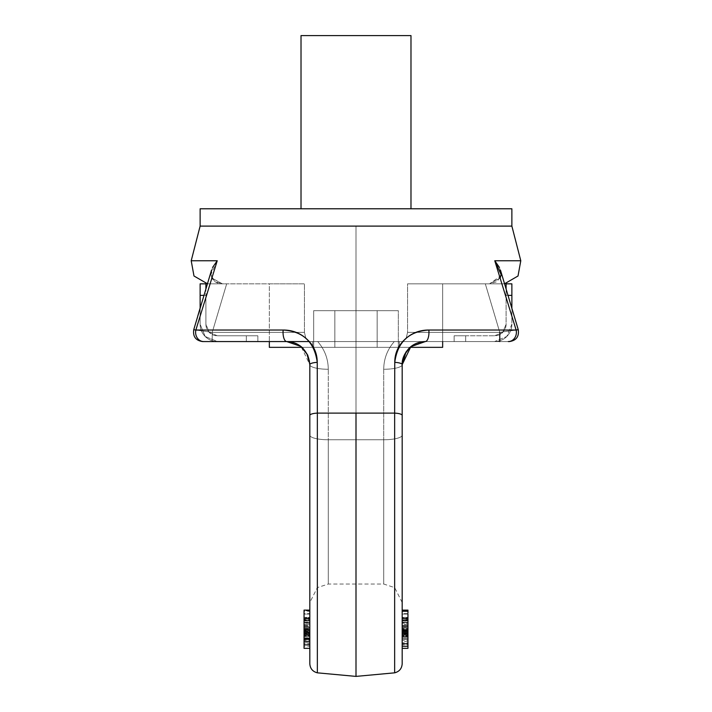 <?xml version="1.0" encoding="UTF-8"?>
<svg xmlns="http://www.w3.org/2000/svg" width="712" height="712" viewBox="0 0 712 712"><rect width="100%" height="100%" fill="white"/><g stroke="black" fill="none" stroke-linecap="round" stroke-linejoin="round"><path stroke-width="0.53" stroke-dasharray="3.56 2.67" d="M402.182 495.65L402.182 435.157L402.182 495.65M402.182 588.833L402.182 550.616L402.182 588.833M507.95 341.564L394.288 341.564C387.373 349.512 383.848 358.741 383.715 369.27L383.715 439.767L328.285 439.767L328.285 369.27C328.152 358.741 324.627 349.512 317.712 341.564L425.278 341.564C419.519 341.493 414.188 343.647 409.275 348.008C404.745 352.404 402.387 357.949 402.182 364.66L402.182 415.416A9.238 2.341 0 0 0 394.644 413.111L317.356 413.111L317.24 362.355C317.214 353.152 313.68 345.347 306.641 338.957C300.108 333.002 292.276 330.03 283.154 330.03L195.862 330.03L217.231 260.752L191.208 260.752L217.231 260.752L195.862 330.03L212.229 332.335L304.425 332.335L304.425 283.839L226.674 283.839L212.229 332.335L226.674 283.839L222.456 283.839C215.763 283.59 211.918 280.475 210.921 274.494L212.559 267.481L217.231 260.752M407.958 612.899L407.958 622.733L407.958 620.615L407.958 622.733L402.182 622.733L402.182 637.783L402.182 620.375L402.182 635.861L402.182 621.042L402.182 631.74L407.958 631.722L407.958 630.494L402.182 630.494L407.958 630.494L407.958 631.722L402.182 631.74L402.182 630.494L402.182 634.161L407.958 634.161L407.958 630.494L407.958 634.161L402.182 634.161L402.182 621.042L407.958 621.042L407.958 631.74L407.958 621.042L402.182 621.042L402.182 620.241L407.958 620.223L407.958 632.416L407.958 621.042L402.182 621.033M402.182 622.519L402.182 639.251L402.182 622.519L407.958 622.519L407.958 639.251L402.182 639.251L402.182 625.999L402.182 639.251L402.182 626.346L402.182 639.251L407.958 639.251L407.958 622.519L407.958 639.251L402.182 639.251L407.958 639.251L407.958 625.999L402.182 625.999L402.182 629.452L407.958 629.452L402.182 629.452L402.182 639.251L407.958 639.251L407.958 622.519L407.958 635.389L407.958 622.519L402.182 622.519L407.958 622.519L402.182 622.519L402.182 639.251L402.182 622.519L407.958 622.519L402.182 622.519L402.182 635.389L407.958 635.389L402.182 635.389L402.182 632.541L407.958 632.541L402.182 632.541L402.182 622.519L407.958 622.519L402.182 622.519M402.182 623.454L402.182 638.264L402.182 623.454M407.958 630.85L402.182 630.85L407.958 630.85L407.958 621.149L407.958 633.217L407.958 631.25L402.182 631.241L402.182 633.306L407.958 633.306L402.182 633.306L402.182 636.724L407.958 636.724L407.958 634.045L402.182 634.045L407.958 634.045L407.958 628.162L402.182 628.162L407.958 628.162L407.958 624.353L402.182 624.353L402.182 627.174L402.182 619.965L402.182 632.559L402.182 610.113L402.182 634.846L402.182 627.192L407.958 627.201L407.958 638.264L407.958 636.724L402.182 636.724L402.182 629.8L407.958 629.8L407.958 623.454L407.958 627.201L402.182 627.174L407.958 627.174L407.958 622.297L402.182 622.297L402.182 630.111L402.182 622.297L407.958 622.297L407.958 630.111L402.182 630.111L402.182 632.657L407.958 632.657L407.958 630.111L402.182 630.111M402.182 644.876L402.182 648.347L402.182 641.414L402.182 644.876L407.958 644.876L407.958 648.347L407.958 641.414L407.958 644.876L402.182 644.876L402.182 641.414L402.182 648.347L402.182 644.876M402.182 642.82L402.182 646.282L402.182 639.358L402.182 642.82L407.958 642.82L407.958 646.282L407.958 639.358L407.958 642.82L402.182 642.82L402.182 639.358L402.182 642.82M402.182 640.319L402.182 643.782L402.182 636.857L402.182 640.319L407.958 640.319L407.958 643.782L407.958 636.857L407.958 640.319L402.182 640.319L402.182 636.857L402.182 640.319M402.182 628.011L402.182 623.285L402.182 629.043L402.182 628.011L407.958 628.011L402.182 628.011L402.182 625.261L407.958 625.261L407.958 628.011L407.958 625.261L402.182 625.261L402.182 628.358L407.958 628.358L407.958 623.285L407.958 629.043L407.958 628.011L407.958 629.043L402.182 629.043L407.958 629.043L407.958 628.358L402.182 628.358L402.182 629.043L402.182 628.011M200.125 226.105L356 226.105L356 413.111L356 226.105L511.875 226.105L200.125 226.105L511.875 226.105M500.207 278.036L501.079 274.494L499.441 267.481L494.769 260.752L499.441 267.481L501.079 274.494L497.296 281.64L489.544 283.839L500.207 278.036L489.544 283.839L502.903 283.839L407.575 283.839L485.326 283.839L499.771 332.335L407.575 332.335L415.942 332.335L407.575 332.335L407.575 283.839L485.326 283.839L499.771 332.335L485.326 283.839L407.575 283.839L407.575 332.335L499.771 332.335L516.138 330.03L494.769 260.752L520.792 260.752L494.769 260.752L516.138 330.03L428.847 330.03C419.715 330.03 411.883 333.002 405.342 338.965C398.311 345.356 394.786 353.152 394.76 362.355L394.644 667.696M195.862 330.03L283.154 330.03A9.238 3.685 -90 0 0 286.722 341.564L300.927 341.582L286.722 341.564C293.015 341.671 298.435 343.896 302.974 348.257L305.946 351.862L308.189 356.142L309.818 364.66L301.132 346.611L286.722 341.564A9.238 3.685 90 0 1 283.154 330.03C303.107 331.258 314.464 342.036 317.24 362.355A9.238 2.35 -0 0 0 309.818 364.66C310.129 359.177 307.762 353.624 302.716 347.999C297.767 343.629 292.436 341.484 286.722 341.564C292.614 341.484 298.061 343.745 303.054 348.328C307.655 353.357 309.907 358.803 309.818 364.66A18.476 4.61 180 0 0 328.285 369.27A18.476 4.61 0 0 1 309.818 364.66L309.818 435.157A18.476 4.61 0 0 0 328.285 439.767L328.285 584.036L328.285 439.767A18.476 4.61 0 0 1 309.818 435.157L309.818 602.503L309.818 435.157A18.476 4.61 180 0 0 328.285 439.767L328.285 584.036L328.285 439.767L383.715 439.767L383.715 584.036L383.715 439.767L328.285 439.767A18.476 4.61 180 0 1 309.818 435.157L309.818 415.416A9.238 2.341 180 0 1 317.356 413.111A9.238 2.341 0 0 0 309.818 415.416L309.738 362.72L307.815 355.252L302.974 348.257C298.435 343.896 293.015 341.671 286.722 341.564C292.481 341.493 297.812 343.647 302.725 348.008C307.255 352.404 309.613 357.949 309.818 364.66C309.898 358.768 307.637 353.321 303.054 348.328C299.013 344.145 293.575 341.893 286.722 341.564L203.703 341.564A9.238 8.099 90 0 1 195.862 330.03A9.238 8.099 -90 0 0 203.703 341.564L202.6 341.564C195.747 340.541 192.792 336.589 193.735 329.727L212.229 332.335L295.747 332.335L212.229 332.335L212.229 341.564L203.703 341.564L508.297 341.564L317.712 341.564C324.627 349.512 328.152 358.741 328.285 369.27A18.476 4.61 180 0 1 309.818 364.66A9.238 2.35 180 0 1 317.24 362.355L317.356 672.831L317.356 413.111L394.644 413.111A9.238 2.341 180 0 1 402.182 415.416L402.182 364.66C402.102 358.768 404.363 353.321 408.946 348.328C412.987 344.145 418.425 341.893 425.278 341.564L508.297 341.564A9.238 8.099 90 0 0 516.138 330.03L499.771 332.335L416.217 332.335L499.771 332.335L485.326 283.839L502.903 283.839L489.544 283.839L500.963 275.66M515.559 330.11L499.771 332.335L499.771 341.564L507.941 341.564M394.644 672.831L394.76 362.355C397.518 342.054 408.884 331.276 428.847 330.03A9.238 3.685 -90 0 1 425.278 341.564L394.288 341.573C387.373 349.512 383.848 358.741 383.715 369.27L383.715 439.767L383.715 369.27C383.848 358.741 387.373 349.512 394.288 341.564L317.712 341.564C324.627 349.512 328.152 358.741 328.285 369.27L328.285 439.767L383.715 439.767L383.715 584.036L383.715 439.767A18.476 4.61 180 0 0 402.182 435.157A18.476 4.61 180 0 1 383.715 439.767A18.476 4.61 0 0 0 402.182 435.157L402.182 364.66A9.238 2.35 -0 0 0 394.76 362.355A9.238 2.35 180 0 1 402.182 364.66L403.811 356.142L406.054 351.862L409.026 348.257C413.565 343.896 418.985 341.671 425.278 341.564A9.238 3.685 90 0 0 428.847 330.03L516.138 330.03A9.238 8.099 -90 0 1 508.297 341.564L499.771 341.564L499.771 332.335L516.138 330.03M200.125 208.785L511.875 208.785M317.116 208.785L356 208.785L317.116 208.785M394.884 208.785L356 208.785L394.884 208.785M499.771 341.564L402.244 341.564L406.018 338.859L407.575 332.335L406.018 338.859L402.244 341.564L399.325 341.564L399.325 347.34L312.675 347.34L312.675 341.564L312.675 347.34L442.659 347.34L301.995 347.34L399.325 347.34L399.325 341.564L312.675 341.564L402.244 341.564L406.018 338.859L407.575 332.335L407.575 283.839L442.659 283.839L407.575 283.839L442.659 283.839L442.659 341.564L442.659 283.839L407.575 283.839L407.575 332.335L406.018 338.859L402.244 341.564L499.771 341.564L499.771 332.335M312.675 347.34L269.341 347.34L312.675 347.34L312.675 341.564L212.229 341.564L212.229 332.335L226.674 283.839L209.097 283.839L304.425 283.839L226.674 283.839L304.425 283.839L269.341 283.839L304.425 283.839L304.425 332.335L296.058 332.335L304.425 332.335L305.982 338.859L309.756 341.564L305.982 338.859L304.425 332.335L304.425 283.839L269.341 283.839L269.341 341.564L269.341 283.839L304.425 283.839L304.425 332.335L305.982 338.859L309.756 341.564L312.675 341.564L312.675 347.34M399.325 347.34L410.005 347.34L399.325 347.34L399.325 341.564L399.325 347.34M334.836 347.34L398.328 347.34L334.836 347.34L334.836 310.681L313.672 310.681L313.672 347.34L313.672 310.681L334.836 310.681L334.836 347.34L334.836 310.681L377.164 310.681L377.164 347.34L377.164 310.681L398.328 310.681L398.328 347.34L398.328 310.681L377.164 310.681L377.164 347.34L377.164 310.681L334.836 310.681L398.328 310.681L313.672 310.681L334.836 310.681L334.836 347.34M457.522 341.564L465.684 341.564L457.522 341.564M494.555 341.564L465.684 341.564L494.555 341.564L506.802 336.491L511.875 324.245L511.875 295.382L511.875 324.245A17.319 17.319 0 0 1 494.555 341.564L506.802 336.491L511.875 324.245A17.319 17.319 0 0 1 494.555 341.564L465.684 341.564L494.555 341.564M511.875 287.221L511.875 295.382L506.099 295.382L506.099 324.245L502.717 332.415L494.555 335.797L454.14 335.797L494.555 335.797L465.684 335.797L465.684 341.564L454.14 341.564L454.14 335.797L465.684 335.797L465.684 341.564L465.684 335.797L465.684 341.564L454.14 341.564L454.14 335.797L454.14 341.564L454.14 335.797L494.555 335.797A11.543 11.543 0 0 0 506.099 324.245L502.717 332.415L494.555 335.797A11.543 11.543 0 0 0 506.099 324.245L506.099 283.839L506.099 295.382L511.875 295.382L511.875 287.221M511.875 283.839L506.099 283.839L511.875 283.839M501.079 274.494L499.441 267.481M509.4 341.564L508.297 341.564M409.284 347.999C414.233 343.629 419.564 341.484 425.278 341.564L411.269 346.299L404.274 355.083L402.182 364.66A18.476 4.61 180 0 1 383.715 369.27A18.476 4.61 0 0 0 402.182 364.66L402.182 435.157A18.476 4.61 0 0 1 383.715 439.767L383.715 369.27A18.476 4.61 180 0 0 402.182 364.66A18.476 4.61 0 0 1 383.715 369.27C383.848 358.741 387.373 349.512 394.288 341.564L425.278 341.564L415.683 343.656L408.946 348.328C404.345 353.357 402.093 358.803 402.182 364.66L403.811 356.142L406.054 351.862L409.026 348.257C413.423 343.976 418.843 341.742 425.278 341.564C418.985 341.671 413.565 343.896 409.026 348.257M407.958 625.999L407.958 639.251L407.958 626.346L402.182 626.346L402.182 639.251L407.958 639.251L407.958 625.999L402.182 625.999L402.182 639.251L407.958 639.251L407.958 625.999M402.182 631.099L402.182 610.113L402.182 618.71L407.958 618.71L402.182 618.71L402.182 634.988L407.958 634.988L407.958 631.099L402.182 631.099L407.958 631.099L407.958 618.71L407.958 634.846L407.958 610.113L407.958 635.861L407.958 631.722L402.182 631.722L407.958 631.74M407.958 631.099L407.958 633.208L402.182 633.208L407.958 633.208L407.958 632.576L402.182 632.576L407.958 632.576L402.182 632.576L402.182 633.217L402.182 631.25L407.958 631.25L402.182 631.25L402.182 620.615L407.958 620.615L402.182 620.223L407.958 620.223L407.958 633.644L402.182 633.644L402.182 620.223L407.958 620.241L407.958 633.644L402.182 633.644L402.182 636.724M407.958 611.252L407.958 614.091L402.182 614.091L402.182 618.461L407.958 618.461L402.182 618.461L402.182 613.637L407.958 613.637L407.958 618.461L407.958 614.091L407.958 618.461L407.958 617.384L402.182 617.384L402.182 619.164L402.182 617.98L407.958 617.98L407.958 613.637L407.958 619.164L402.182 619.164L402.182 635.015M402.182 631.74L402.182 614.091L407.958 614.091L407.958 611.323M407.958 634.882L407.958 618.061L407.958 619.164L402.182 619.164M407.958 626.346L407.958 639.251L402.182 639.251L402.182 626.346L407.958 626.346L407.958 639.251L407.958 626.346M402.182 618.71L402.182 617.553L407.958 617.553L407.958 618.71L407.958 610.807L407.958 618.71M407.958 630.111L407.958 619.965L407.958 632.559L407.958 627.192L402.182 627.201L402.182 620.775L407.958 620.775L407.958 629.8L402.182 629.8L402.182 624.353L407.958 624.353L407.958 627.174M402.182 622.297L402.182 619.832L407.958 619.832L407.958 622.297M402.182 625.261L402.182 623.169L407.958 623.169L407.958 625.261M407.958 619.164L407.958 635.896L407.958 631.241L407.958 633.217L407.958 631.25L402.182 631.241M402.182 611.252L402.182 614.091M407.958 635.015L407.958 633.644L407.958 635.015M407.958 633.306L407.958 634.161M402.182 633.306L402.182 635.958L407.958 635.958L402.182 635.932L402.182 634.161M402.182 617.384L407.958 617.384M407.958 621.033L407.958 622.733L402.182 622.733M402.182 624.353L402.182 623.142L407.958 623.142L407.958 624.353M407.958 638.272L402.182 638.272L407.958 638.281L407.958 629.8M402.182 627.201L402.182 629.8M402.182 639.251L407.958 639.251L402.182 639.251M304.042 636.724L309.818 636.724L304.042 636.724L304.042 633.644L304.042 638.281L304.042 628.162L309.818 628.162L304.042 628.162L304.042 624.353L309.818 624.353L309.818 627.174L304.042 627.201L309.818 627.201L309.818 620.775L304.042 620.775L304.042 634.988L304.042 631.099L304.042 633.208L304.042 631.099L309.818 631.099L309.818 634.988M309.818 636.724L309.818 633.644L304.042 633.644L304.042 620.223L309.818 620.615L304.042 620.615L304.042 632.576L309.818 632.576L304.042 632.576L304.042 611.323L304.042 633.644L309.818 633.644L309.818 637.783L309.818 634.045L304.042 634.045L309.818 634.045L309.818 638.281L304.042 638.281L304.042 622.519L309.818 622.519L304.042 622.519L309.818 622.519L309.818 639.251L304.042 639.251L304.042 626.346L309.818 626.346L309.818 639.251L304.042 639.251L304.042 625.999L309.818 625.999L309.818 639.251L309.818 622.519L309.818 639.251L304.042 639.251L309.818 639.251L304.042 639.251L309.818 639.251L309.818 622.519L304.042 622.519L304.042 638.272L304.042 629.8L309.818 629.8L304.042 629.8L304.042 623.454L304.042 624.353L309.818 624.353L309.818 628.162L309.818 623.142L304.042 623.142L304.042 627.174L304.042 620.775M309.818 638.264L309.818 629.8M304.042 625.999L304.042 629.452L309.818 629.452L304.042 629.452L304.042 639.251L304.042 625.999L309.818 625.999L309.818 639.251L309.818 626.346L309.818 639.251L304.042 639.251L304.042 625.999M304.042 621.033L304.042 622.733L309.818 622.733L309.818 633.217L304.042 633.217L304.042 631.25L309.818 631.25L309.818 635.896L309.818 631.241L304.042 631.25L304.042 618.061L304.042 619.164L309.818 619.164L309.818 617.98L304.042 617.98L304.042 619.164L309.818 619.164L309.818 634.882L309.818 613.637L309.818 617.384L304.042 617.384L304.042 618.461L304.042 614.091L309.818 614.091L309.818 632.416L309.818 621.042L304.042 621.042L304.042 631.74L309.818 631.74L304.042 631.722L304.042 621.042L309.818 621.042L309.818 620.241L309.818 633.644L309.818 620.223L304.042 620.223L304.042 632.416L304.042 621.042L309.818 621.033M304.042 622.297L309.818 622.297L309.818 619.832L304.042 619.832L304.042 630.111L309.818 630.111L309.818 632.657L304.042 632.657L304.042 622.297L304.042 633.217L304.042 631.25L309.818 630.85L309.818 635.015L304.042 635.015L304.042 631.241L309.818 631.241L309.818 633.217L304.042 633.217L304.042 622.297L309.818 622.297L309.818 632.559L309.818 614.091L309.818 618.461L304.042 618.461L309.818 618.461L309.818 611.252L304.042 611.252L304.042 614.091L309.818 614.091M200.125 287.221L200.125 283.839L205.901 283.839L205.901 295.382L205.901 283.839L200.125 283.839L200.125 295.382L200.125 287.221M200.125 324.245L200.125 295.382L205.901 295.382L205.901 324.245L205.901 295.382L205.901 324.245L209.284 332.415L217.445 335.797L246.316 335.797L246.316 341.564L257.86 341.564L217.445 341.564L246.316 341.564L217.445 341.564L205.198 336.491L200.125 324.245L200.125 295.382L205.901 295.382L205.901 324.245A11.543 11.543 0 0 0 217.445 335.797A11.543 11.543 0 0 1 205.901 324.245L209.284 332.415L217.445 335.797L257.86 335.797L217.445 335.797L246.316 335.797L246.316 341.564L217.445 341.564L205.198 336.491L200.125 324.245L200.125 308.082L200.125 324.245A17.319 17.319 0 0 0 217.445 341.564A17.319 17.319 0 0 1 200.125 324.245M203.917 295.382L205.901 295.382L203.917 295.382M304.042 630.85L309.818 630.85L309.818 621.149L309.818 630.85L304.042 630.85L304.042 613.637L304.042 617.384L309.818 617.384L309.818 618.461L309.818 613.637L304.042 613.637L304.042 619.164M304.042 625.261L309.818 625.261L309.818 628.011L309.818 623.285L309.818 629.043L309.818 628.011L304.042 628.011L309.818 628.011L309.818 625.261L304.042 625.261L304.042 628.011L304.042 623.285L304.042 629.043L304.042 628.011L304.042 629.043L309.818 629.043L304.042 629.043L304.042 628.358L309.818 628.358L304.042 628.358L304.042 623.169L309.818 623.169L309.818 625.261M309.818 622.519L304.042 622.519L304.042 635.389L304.042 622.519L304.042 635.389L304.042 622.519L309.818 622.519M309.818 617.384L309.818 619.164M304.042 633.306L304.042 634.045L304.042 633.306L309.818 633.306L304.042 633.306L304.042 635.958L304.042 634.161L309.818 634.161L309.818 630.494L304.042 630.494L309.818 630.494L309.818 635.861L309.818 630.494L309.818 634.161L304.042 634.161L304.042 630.494L304.042 631.722L309.818 631.74L309.818 632.576L309.818 610.113L309.818 610.807L304.042 610.807L304.042 634.846M304.042 639.251L304.042 626.346L309.818 626.346L309.818 639.251L304.042 639.251L309.818 639.251L304.042 639.251L304.042 643.782L304.042 636.857L304.042 640.319L309.818 640.319L309.818 643.782L309.818 636.857L309.818 640.319L304.042 640.319L304.042 646.282L304.042 639.358L304.042 642.82L309.818 642.82L309.818 646.282L309.818 639.358L309.818 642.82L304.042 642.82L304.042 646.282L304.042 641.414L304.042 648.347M309.818 635.389L304.042 635.389L309.818 635.389M309.818 632.541L304.042 632.541L309.818 632.541M257.86 341.564L257.86 335.797L257.86 341.564L257.86 335.797L246.316 335.797L257.86 335.797L257.86 341.564L246.316 341.564L246.316 335.797L246.316 341.564L257.86 341.564M304.042 617.384L304.042 614.091M304.042 618.71L304.042 631.099L309.818 631.099L309.818 633.208L309.818 610.113L309.818 618.71L304.042 618.71L309.818 618.71L309.818 634.846L309.818 617.553L304.042 617.553L304.042 610.807L309.818 610.807L309.818 618.71M304.042 610.113L304.042 610.807L304.042 610.113M217.009 261.001L210.921 274.494L214.704 281.64L222.456 283.839L209.097 283.839L222.456 283.839L211.784 278.08L210.921 274.494L212.559 267.481L210.921 274.494L211.793 278.036L222.456 283.839L226.674 283.839L212.229 332.335L196.432 330.11M304.042 622.733L309.818 622.733L309.818 620.615L309.818 622.733M309.818 634.161L309.818 635.932L304.042 635.932L309.818 635.958L309.818 633.306M309.818 631.099L309.818 633.208L309.818 632.576L304.042 632.576L304.042 630.494L304.042 634.161L304.042 631.722L309.818 631.722M304.042 630.111L309.818 630.111M309.818 624.353L309.818 631.25M309.818 644.876L309.818 648.347L309.818 644.876M309.818 620.615L304.042 620.223L309.818 620.615M309.818 627.192L309.818 622.297M309.079 341.573L300.927 341.582L309.222 341.564M313.351 341.564L317.712 341.573L313.351 341.564M304.042 624.353L304.042 636.047M304.042 631.722L304.042 634.161M304.042 631.099L304.042 633.208M402.244 341.564L402.778 341.529L402.244 341.564M356 208.785L301.016 208.785M356 35.6L301.016 35.6M203.703 341.564L212.229 341.564L212.229 332.335L195.497 329.976M309.818 364.66L305.929 351.862L309.818 364.66A18.476 4.61 0 0 0 328.285 369.27C328.152 358.741 324.627 349.512 317.712 341.564M309.756 341.564L305.982 338.859L304.425 332.335L212.229 332.335L212.229 341.564L309.756 341.564M407.958 648.347L407.958 636.857M407.958 644.876L407.958 641.414L407.958 644.876M407.958 642.82L407.958 639.358L407.958 642.82M309.818 646.282L309.818 639.358L309.818 646.282L304.042 646.282M309.818 643.782L309.818 636.857L309.818 643.782L304.042 643.782M402.182 602.503L394.644 587.614L383.715 584.036L328.285 584.036L317.356 587.614L309.818 602.503M500.456 270.079L518.016 328.899M504.594 283.759L502.903 283.839M425.278 341.564L411.127 346.415M407.958 630.948L402.182 630.948M407.958 630.939L402.182 630.939M211.544 270.079L207.406 283.759L209.097 283.839M205.901 288.752L200.125 308.082M197.785 315.995L193.744 329.7M304.042 630.948L309.818 630.948M304.042 630.939L309.818 630.939M301.274 346.735L286.722 341.564C293.157 341.742 298.577 343.976 302.974 348.257L302.929 348.204M407.958 641.414L402.182 641.414M407.958 639.358L402.182 639.358M304.042 636.857L309.818 636.857"/><path stroke-width="1.07" d="M394.644 667.696L394.644 672.831C399.325 671.603 401.844 668.577 402.182 663.744L402.182 364.66A9.238 2.35 180 0 0 394.76 362.355C394.786 353.152 398.32 345.347 405.359 338.957C411.892 333.002 419.724 330.03 428.847 330.03L516.138 330.03L494.769 260.752L520.792 260.752L494.769 260.752L501.079 274.494L500.207 278.036M504.594 283.759L518.016 275.998L520.792 260.752L511.875 226.105L200.125 226.105L511.875 226.105L511.875 208.785L200.125 208.785L511.875 208.785L511.875 226.105L356 226.105M306.649 338.965L306.641 338.957C313.689 345.356 317.214 353.152 317.24 362.355L317.356 413.111L394.644 413.111L394.76 362.355L394.644 413.111L356 413.111L356 676.4L356 413.111L317.356 413.111L317.356 672.831L317.356 413.111A9.238 2.341 180 0 0 309.818 415.416L309.818 663.744L309.818 415.416A9.238 2.341 -0 0 1 317.356 413.111L317.24 362.355C314.482 342.054 303.116 331.276 283.154 330.03C292.285 330.03 300.117 333.002 306.658 338.965M196.432 330.11L193.735 329.727C192.792 336.589 195.747 340.541 202.6 341.564L203.703 341.564A9.238 8.099 -90 0 1 195.862 330.03L217.231 260.752L212.559 267.481L217.231 260.752L191.208 260.752L217.231 260.752L195.862 330.03L283.154 330.03A9.238 3.685 90 0 0 286.722 341.564L204.05 341.564M394.644 672.831L394.644 413.111L394.644 672.831L356 676.4L317.356 672.831C312.675 671.603 310.156 668.577 309.818 663.744M499.441 267.481L494.769 260.752L516.138 330.03A9.238 8.099 90 0 1 508.297 341.564L509.4 341.564C516.253 340.541 519.208 336.589 518.265 329.727L515.559 330.11M309.222 341.564L286.722 341.564L300.731 346.299L307.726 355.083L309.818 364.66L309.818 415.416L309.818 364.66A9.238 2.35 0 0 1 317.24 362.355A9.238 2.35 180 0 0 309.818 364.66M511.875 208.785L200.125 208.785L200.125 226.105L191.208 260.752L193.984 275.998L207.406 283.759L205.901 288.752L205.901 283.839L200.125 283.839L200.125 308.082L200.125 295.382L203.917 295.382L200.125 295.382L200.125 283.839L205.901 283.839L205.901 288.752M269.341 347.34L301.995 347.34L269.341 347.34L269.341 341.564L269.341 347.34M410.005 347.34L442.659 347.34L410.005 347.34M511.875 287.221L511.875 283.839L506.099 283.839L506.099 288.752L506.099 283.839L511.875 283.839L511.875 295.382L511.875 287.221M511.875 308.082L511.875 295.382L508.083 295.382L511.875 295.382L511.875 308.082M500.963 275.66L501.079 274.494M402.182 663.744L402.182 415.416A9.238 2.341 180 0 0 394.644 413.111A9.238 2.341 -0 0 1 402.182 415.416L402.182 364.66C401.871 359.177 404.238 353.624 409.284 347.999M508.297 341.564A9.238 8.099 -90 0 0 516.138 330.03L518.06 329.754M407.958 611.252L402.182 610.807L407.958 610.807L407.958 610.113L402.182 610.113L407.958 610.113L407.958 611.252L402.182 611.252M407.958 622.733L407.958 632.576L402.182 632.576L407.958 632.576L407.958 634.882M402.182 635.015L407.958 635.015L407.958 636.857L407.958 633.217L402.182 633.217L407.958 633.217L407.958 614.091M407.958 611.323L407.958 612.899M309.818 634.988L304.042 634.988L304.042 639.251L304.042 638.272L309.818 638.272M309.818 639.251L304.042 639.251L309.818 639.251M309.818 610.113L304.042 610.113L304.042 632.576L304.042 610.113L309.818 610.113M304.042 634.846L304.042 632.576L309.818 632.576L304.042 632.576L304.042 633.208L309.818 633.208L304.042 633.208M195.862 330.03A9.238 8.099 90 0 0 203.703 341.564L286.722 341.564A9.238 3.685 -90 0 1 283.154 330.03L195.862 330.03M304.042 636.047L304.042 638.264M442.659 341.564L442.659 347.34L442.659 341.564M301.016 35.6L410.984 35.6L410.984 208.785L410.984 35.6L301.016 35.6L301.016 208.785M516.138 330.03L428.847 330.03A9.238 3.685 90 0 1 425.278 341.564A9.238 3.685 -90 0 0 428.847 330.03C408.893 331.258 397.536 342.036 394.76 362.355A9.238 2.35 0 0 1 402.182 364.66L410.868 346.611L425.278 341.564L410.726 346.735M499.771 332.335L499.771 341.564M195.497 329.976L193.735 329.727M307.789 355.252L302.822 348.106M402.182 636.857L407.958 636.857L407.958 648.347L402.182 648.347M309.818 648.347L304.042 648.347L304.042 644.876L309.818 644.876L304.042 644.876L304.042 639.251M518.256 329.7L500.456 270.079M404.211 355.252L409.133 348.15M402.182 364.66L406.071 351.862L402.182 364.66M200.125 308.082L197.785 315.995M193.744 329.7L211.544 270.079M302.974 348.257C298.577 343.976 293.157 341.742 286.722 341.564L300.873 346.415M518.265 329.727C519.208 336.589 516.253 340.541 509.4 341.564M425.278 341.564C418.843 341.742 413.423 343.976 409.026 348.257M402.182 643.782L407.958 643.782M402.182 646.282L407.958 646.282M304.042 639.358L309.818 639.358M304.042 641.414L309.818 641.414"/></g></svg>
